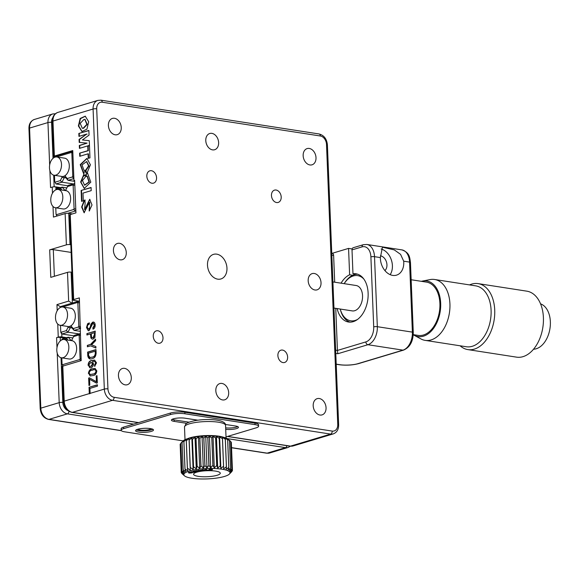 <?xml version="1.0" encoding="UTF-8"?>
<svg xmlns="http://www.w3.org/2000/svg" width="579" height="579" viewBox="0 0 579 579"><rect width="100%" height="100%" fill="white"/><g stroke="black" fill="none" stroke-linecap="round" stroke-linejoin="round"><path stroke-width="0.87" d="M138.048 429.177A6.42 1.44 177.7 0 0 140.277 430.081A6.42 1.44 177.7 0 0 146.979 430.059A6.42 1.44 177.7 0 0 150.858 428.655M52.479 193.176L52.233 187.082A2.569 0.579 -2.3 0 1 55.852 186.879L55.953 189.347M53.015 206.493L53.442 217.089L65.138 213.579A2.569 0.579 -2.3 0 1 68.756 213.376L72.375 213.933M70.833 244.765L70.016 244.635A2.569 0.579 177.7 0 0 66.397 244.837L65.138 213.579M71.137 252.415L53.304 249.65L54.368 276.284M57.198 310.706L56.959 304.612L68.655 301.102L67.504 272.347L50.786 277.363L49.685 249.853A2.569 0.579 -2.3 0 1 53.304 249.65M67.504 272.347A2.569 0.579 -2.3 0 1 71.123 272.144L71.941 272.268M68.655 301.102L72.375 303.403M40.197 408.564A2.569 0.579 -2.3 0 1 40.819 408.166A10.27 7.534 73.3 0 0 49.012 419.37A2.569 1.65 -81.2 0 1 48.513 419.406C43.606 418.089 40.834 414.477 40.197 408.564L38.59 368.555A2.569 0.579 -2.3 0 1 38.598 368.512L30.564 168.46A2.569 0.579 177.7 0 0 30.557 168.496A2.569 0.579 177.7 0 0 30.564 168.54M56.988 347.588L56.59 337.622A2.569 0.579 -2.3 0 1 60.209 337.427L64.993 338.165M56.59 337.622L58.262 337.123L57.734 324.023M49.685 249.853L66.397 244.837M52.233 187.082L50.561 187.582L49.881 170.61M56.959 304.612L60.679 306.913M61.75 333.714L61.881 336.92A2.569 0.579 177.7 0 0 58.262 337.123M61.881 336.92L66.665 337.666M55.852 186.879L60.636 187.625M58.964 188.124L55.888 187.647M78.382 125.961L81.943 131.556L86.937 129.153L88.681 121.742L85.229 116.176L80.155 118.485L78.382 125.961M85.417 116.213L80.459 118.659L78.773 126.027L82.124 131.585M82.479 128.263L83.55 128.292L87.226 124.405L85.012 119.469M83.912 119.455L80.206 123.378L82.276 128.241L83.166 128.234L86.843 124.347L84.823 119.426L83.912 119.455M216.727 254.152A12.839 9.423 73.3 0 0 213.535 254.355A12.839 9.423 73.3 0 0 207.709 267.259A12.839 9.423 73.3 0 0 217.726 279.158A12.839 9.423 73.3 0 0 220.917 278.955A12.839 9.423 73.3 0 0 226.744 266.043A12.839 9.423 73.3 0 0 216.727 254.152M309.251 148.448A8.475 6.217 73.3 0 0 307.145 148.579A8.475 6.217 73.3 0 0 303.302 157.104A8.475 6.217 73.3 0 0 309.91 164.95A8.475 6.217 73.3 0 0 312.016 164.82A8.475 6.217 73.3 0 0 315.859 156.294A8.475 6.217 73.3 0 0 309.251 148.448M114.497 118.282A8.475 6.217 73.3 0 0 112.391 118.42A8.475 6.217 73.3 0 0 108.548 126.939A8.475 6.217 73.3 0 0 115.163 134.791A8.475 6.217 73.3 0 0 117.262 134.654A8.475 6.217 73.3 0 0 121.105 126.135A8.475 6.217 73.3 0 0 114.497 118.282M211.871 133.365A8.475 6.217 73.3 0 0 209.764 133.503A8.475 6.217 73.3 0 0 205.921 142.021A8.475 6.217 73.3 0 0 212.536 149.867A8.475 6.217 73.3 0 0 214.643 149.737A8.475 6.217 73.3 0 0 218.486 141.218A8.475 6.217 73.3 0 0 211.871 133.365M276.082 190.028A6.42 4.712 73.3 0 0 274.489 190.129A6.42 4.712 73.3 0 0 271.573 196.585A6.42 4.712 73.3 0 0 276.581 202.534A6.42 4.712 73.3 0 0 278.181 202.433A6.42 4.712 73.3 0 0 281.09 195.977A6.42 4.712 73.3 0 0 276.082 190.028M151.437 170.725A6.42 4.712 73.3 0 0 149.845 170.827A6.42 4.712 73.3 0 0 146.936 177.283A6.42 4.712 73.3 0 0 151.944 183.232A6.42 4.712 73.3 0 0 153.536 183.13A6.42 4.712 73.3 0 0 156.446 176.675A6.42 4.712 73.3 0 0 151.437 170.725M124.543 368.353A8.475 6.217 73.3 0 0 122.437 368.49A8.475 6.217 73.3 0 0 118.594 377.009A8.475 6.217 73.3 0 0 125.202 384.861A8.475 6.217 73.3 0 0 127.308 384.724A8.475 6.217 73.3 0 0 131.151 376.205A8.475 6.217 73.3 0 0 124.543 368.353M319.29 398.518A8.475 6.217 73.3 0 0 317.183 398.649A8.475 6.217 73.3 0 0 313.34 407.175A8.475 6.217 73.3 0 0 319.955 415.02A8.475 6.217 73.3 0 0 322.062 414.89A8.475 6.217 73.3 0 0 325.905 406.364A8.475 6.217 73.3 0 0 319.29 398.518M221.916 383.436A8.475 6.217 73.3 0 0 219.81 383.573A8.475 6.217 73.3 0 0 215.967 392.092A8.475 6.217 73.3 0 0 222.582 399.937A8.475 6.217 73.3 0 0 224.688 399.807A8.475 6.217 73.3 0 0 228.531 391.288A8.475 6.217 73.3 0 0 221.916 383.436M157.872 330.768A6.42 4.712 73.3 0 0 156.272 330.877A6.42 4.712 73.3 0 0 153.363 337.325A6.42 4.712 73.3 0 0 158.371 343.275A6.42 4.712 73.3 0 0 159.963 343.173A6.42 4.712 73.3 0 0 162.88 336.717A6.42 4.712 73.3 0 0 157.872 330.768M282.509 350.078A6.42 4.712 73.3 0 0 280.916 350.179A6.42 4.712 73.3 0 0 278 356.635A6.42 4.712 73.3 0 0 283.015 362.577A6.42 4.712 73.3 0 0 284.607 362.476A6.42 4.712 73.3 0 0 287.517 356.02A6.42 4.712 73.3 0 0 282.509 350.078M119.52 243.318A8.475 6.217 73.3 0 0 117.414 243.455A8.475 6.217 73.3 0 0 113.571 251.974A8.475 6.217 73.3 0 0 120.179 259.826A8.475 6.217 73.3 0 0 122.285 259.689A8.475 6.217 73.3 0 0 126.128 251.17A8.475 6.217 73.3 0 0 119.52 243.318M314.274 273.483A8.475 6.217 73.3 0 0 312.168 273.614A8.475 6.217 73.3 0 0 308.325 282.139A8.475 6.217 73.3 0 0 314.933 289.985A8.475 6.217 73.3 0 0 317.039 289.855A8.475 6.217 73.3 0 0 320.882 281.329A8.475 6.217 73.3 0 0 314.274 273.483M92.097 370.292C90.534 370.278 89.542 371.255 89.13 373.223L90.23 374.49L93.081 374.012C94.536 373.983 95.513 373.035 96.005 371.161C95.383 369.619 94.341 369.25 92.879 370.053L92.097 370.292M90.433 374.512L92.517 374.186M92.901 374.244L93.472 374.077C94.927 374.041 95.897 373.093 96.396 371.219L95.094 369.8M90.346 375.995L88.775 373.506C89.267 370.56 90.614 369.011 92.821 368.866L95.224 368.476M88.392 373.448C88.876 370.495 90.223 368.946 92.43 368.809L95.036 368.439L96.831 370.915C96.353 373.947 94.978 375.503 92.705 375.576L90.143 375.966L88.775 373.506M92.821 368.866L92.43 368.809M89.036 387.293L97.388 384.782L97.446 386.15L89.911 388.415L90.114 393.365A10.27 7.534 73.3 0 0 90.121 393.554L89.296 393.807A10.27 7.534 -106.7 0 1 89.289 393.611L89.036 387.293L97.395 384.955M73.671 299.596A2.569 0.579 177.7 0 0 73.048 300.002L69.639 214.975A2.569 0.579 -2.3 0 1 70.254 214.57L73.671 299.596L79.352 297.888L81.198 360.608L62.807 366.131L64.218 401.138A2.569 0.579 177.7 0 0 63.596 401.544C64.233 407.457 67.005 411.068 71.912 412.386L138.374 422.677M96.063 362.91L95.673 362.852M74.648 180.662L73.96 180.561L74.633 180.358L75.936 212.869L70.254 214.57M73.96 180.561L72.759 150.547L54.375 156.069A2.569 0.579 177.7 0 0 53.753 156.475A2.569 0.579 177.7 0 0 54.629 156.873M96.266 372.073L95.875 372.007M78.73 301.138L73.946 300.4A2.569 0.579 177.7 0 1 73.048 300.002M63.596 401.544L62.192 366.536A2.569 0.579 -2.3 0 1 62.807 366.131M89.68 393.691L89.419 387.351M96.114 353.038C95.882 356.483 94.543 358.336 92.112 358.589C89.832 359.61 88.384 358.683 87.769 355.81L87.617 352.097L95.976 349.586L96.114 353.038M95.202 351.207L88.5 353.219L88.587 355.434L89.955 357.504L92.227 357.105C93.95 356.946 94.978 355.723 95.296 353.422L95.202 351.207L95.593 351.265L95.209 351.381M90.15 357.525L92.227 357.105M92.611 357.171C94.341 357.011 95.361 355.781 95.68 353.479L95.593 351.265M90.056 358.85L88.16 355.868L88.008 352.155L95.984 349.767M88.008 352.155L87.617 352.097M86.879 333.642L95.231 331.13L94.92 337.485L93.176 339.062L92.191 339.135L90.881 337.97L90.462 333.945L86.93 335.009L86.879 333.642L95.238 331.304M92.401 339.156L90.881 337.97M94.464 332.744L91.33 333.685L91.381 335.053C91.301 337.036 91.88 337.897 93.118 337.629L94.522 334.177L94.464 332.744L94.855 332.809L94.471 332.918M92.618 337.745L93.508 337.695L94.913 334.235L94.855 332.809M91.272 338.035L90.845 334.011L90.462 334.119M87.313 334.894L87.27 333.699M91.077 187.48L81.125 190.462L81.567 201.354L83.304 200.833L82.992 193.104L91.2 190.643L91.077 187.48M91.084 187.654L81.125 190.462M81.516 190.527L81.95 201.239M89.969 157.857L89.47 145.568L87.755 146.089L87.936 150.649L79.627 153.145L79.757 156.301L88.066 153.811L88.247 158.371L89.969 157.857M89.477 145.749L88.146 146.147L88.326 150.706L79.627 153.145M88.326 150.706L87.936 150.649M80.018 153.203L80.141 156.192M88.066 153.811L88.457 153.869L88.63 158.255M79.439 148.383L89.463 145.372L89.275 140.683L82.399 139.952L89.05 135.117L88.862 130.434L78.838 133.445L78.954 136.391L86.734 134.053L79.077 139.43L79.2 142.398L87.096 143.114L79.316 145.452L79.439 148.383M87.096 143.114L79.707 145.51L79.822 148.267M79.707 145.51L79.316 145.452M89.275 140.697L82.399 139.952M88.869 130.608L78.838 133.445M79.229 133.503L79.337 136.275M86.293 134.364L79.468 139.488L79.584 142.434M87.125 134.118L86.734 134.053M85.229 200.081L84.585 200.421L82.037 206.935L84.302 212.782M89.636 202.389L89.55 210.836M89.919 199.335L84.751 209.576M84.585 200.421L84.194 200.363L81.646 207.021L84.107 212.761L89.456 202.31L89.202 210.995L92.01 204.98L89.716 199.292L84.556 209.569L85.156 203.048L84.838 200.023L84.194 200.363M83.948 174.322L81.031 182.291L84.411 188.479M87.697 173.107L85.895 174.113L85.916 176.421L87.103 176.32L88.971 181.915L84.563 185.135L82.45 180.561L85.815 176.45L84.816 175.097L83.347 176.407L84.071 173.903L80.633 181.987L84.23 188.457L90.809 182.146L87.509 173.07L87.089 173.034M87.291 176.363L89.361 181.972L84.758 185.157M84.997 175.343L83.347 176.407M87.48 173.092L86.285 174.17L86.307 176.334M87.111 158.393L80.619 164.697L83.817 173.765M87.074 172.839L90.418 164.798L86.922 158.357L80.228 164.646L83.637 173.743L84.071 173.78L83.108 171.71L84.744 172.166L85.605 170.226L83.969 170.421L82.059 164.877L86.517 161.606L88.601 165.898L85.685 170.197L85.808 172.47L87.074 172.839M83.528 171.825L84.766 172.122M85.721 170.899L85.685 170.24M85.518 170.421L84.172 170.443M86.705 161.65L88.992 165.956L86.076 170.255L86.199 172.535L87.125 172.803M86.076 170.255L85.685 170.197M92.727 323.56L89.094 330.652L88.247 330.71L86.503 327.54L87.624 323.712L89.137 322.995L89.195 324.363C87.907 324.515 87.27 325.521 87.284 327.374L88.819 329.285L90.273 327.135L90.903 324.11L92.712 322.119C94.16 321.823 94.978 322.742 95.159 324.877C95.209 327.215 94.478 328.64 92.951 329.161L92.893 327.728L94.341 325.318L93.4 323.48L92.727 323.56M88.442 330.725L86.503 327.54M89.209 329.342L90.664 327.193L90.273 327.135M90.664 327.193L91.287 324.175L93.733 322.105M86.893 327.605L88.015 323.77L89.528 323.053M93.335 329.031L93.284 327.794L94.732 325.384L93.588 323.523M94.732 325.384L94.341 325.318M91.554 344.838L95.853 346.51L95.911 348.073L90.628 345.844L87.407 346.807L87.349 345.373L90.57 344.411L95.557 339.156L95.615 340.655L91.554 344.838M95.911 347.972L90.628 345.844M87.791 346.691L87.349 345.373M87.74 345.439L90.57 344.411M90.961 344.469L95.571 339.605M88.059 365.24C88.348 362.302 89.564 360.724 91.699 360.522L94.536 360.095L96.505 362.838L94.623 366.369L94.565 364.936L95.673 362.888C95.007 361.405 93.95 360.999 92.495 361.665L93.458 363.75C93.335 365.942 92.524 367.26 91.019 367.716L89.781 367.795L88.449 365.306C88.739 362.36 89.955 360.789 92.09 360.587L91.699 360.522M92.09 360.587L94.724 360.131M88.797 365.016L89.81 366.398L90.917 366.297L92.626 363.742L90.852 362.36L88.797 365.016M90.013 366.42L90.917 366.297M91.308 366.355L93.016 363.8L91.243 362.418M89.984 367.817L88.449 365.306M94.999 366.181L94.956 364.994L96.063 362.953L94.623 361.542M89.441 377.812L96.432 381.713L96.194 375.916L97.026 375.67L97.315 382.893L96.527 383.132L89.542 379.231L89.788 385.223L88.956 385.469L88.659 378.044L89.441 377.812M96.194 375.916L96.584 375.974L96.816 381.771L96.432 381.713M96.715 383.074L89.542 379.231M96.584 375.974L97.033 375.843M89.34 385.353L89.05 378.101L89.651 377.928M89.05 378.101L88.659 378.044M380.396 258.581A15.409 11.305 73.3 0 0 396.514 275.148A15.409 11.305 73.3 0 0 403.766 262.2A15.409 11.305 73.3 0 0 403.701 261.194L400.559 254.347L394.313 249.904L382.437 247.197L380.381 257.583A15.409 11.305 73.3 0 0 380.396 258.581M390.174 274.663A15.409 11.305 73.3 0 0 392.403 265.616A15.409 11.305 73.3 0 0 381.12 249.013M384.926 270.596A8.222 6.029 73.3 0 0 386.946 264.769A8.222 6.029 73.3 0 0 380.417 255.802M356.085 274.265L352.966 273.78A24.398 15.647 -81.2 0 1 355.976 273.795A24.398 15.647 -81.2 0 1 367.708 300.306A24.398 15.647 -81.2 0 1 348.507 322.018A24.398 15.647 -81.2 0 1 337.13 308.564M352.741 275.271L349.622 274.786A24.398 15.647 -81.2 0 0 341.06 283.182M335.646 350.165L337.441 350.44L335.748 308.346M334.698 282.197L333.62 255.411L331.832 255.136M331.76 253.284L332.346 253.378A2.569 1.65 98.8 0 1 333.62 255.411M332.1 253.341L348.565 248.398L352.119 248.948M348.565 248.398L349.622 274.786M352.01 249.896A2.569 1.882 -106.7 0 1 353.219 247.732L363.243 244.722A2.569 1.882 -106.7 0 0 362.034 246.886L352.01 249.896L352.966 273.78M336.211 364.14L339.735 364.69A12.839 2.881 177.7 0 0 357.829 363.692L402.955 350.143L367.904 344.715A2.569 1.882 73.3 0 1 365.856 341.907L337.441 350.44L337.818 353.74L335.777 353.429M333.96 308.071L352.227 310.901A12.839 8.236 -81.2 0 0 362.541 297.324A12.839 8.236 -81.2 0 0 356.157 285.519L332.911 281.915M357.518 274.164A24.398 15.647 98.8 0 0 356.454 274.222A24.398 15.647 98.8 0 0 344.491 283.145L344.172 283.667A22.856 14.656 98.8 0 1 355.216 275.568A22.856 14.656 98.8 0 1 363.851 279.064M357.605 319.384A22.856 14.656 98.8 0 1 353.168 320.853A22.856 14.656 98.8 0 1 340.242 309.041L340.387 309.635A24.398 15.647 98.8 0 0 350.085 322.141M413.254 334.648L418.226 335.415A26.967 17.29 -81.2 0 0 421.15 335.48A26.967 17.29 -81.2 0 0 439.729 309.164A26.967 17.29 -81.2 0 0 426.484 282.118L411.155 279.744M421.367 281.322A28.147 18.05 98.8 0 1 422.561 281.039A28.147 18.05 98.8 0 1 423.618 280.88A28.147 18.05 98.8 0 1 440.662 306.834A28.147 18.05 98.8 0 1 421.092 336.652A28.147 18.05 98.8 0 1 414.159 335.255A28.147 18.05 98.8 0 1 413.254 334.713M422.561 281.039L430.103 279.585A30.81 19.758 98.8 0 1 431.261 279.411A30.81 19.758 98.8 0 1 434.597 279.491A30.81 19.758 98.8 0 1 449.731 310.387A30.81 19.758 98.8 0 1 428.503 340.452A30.81 19.758 98.8 0 1 425.167 340.38A30.81 19.758 98.8 0 1 420.911 338.925L414.159 335.255M434.597 279.491L475.764 285.867A30.81 19.758 98.8 0 1 490.898 316.764A30.81 19.758 98.8 0 1 469.67 346.828A30.81 19.758 98.8 0 1 466.334 346.756L425.167 340.38M469.555 284.904A33.387 21.409 98.8 0 1 474.49 283.536A33.387 21.409 98.8 0 1 478.109 283.616A33.387 21.409 98.8 0 1 494.712 314.317A33.387 21.409 98.8 0 1 471.501 349.687A33.387 21.409 98.8 0 1 467.89 349.607A33.387 21.409 98.8 0 1 460.124 345.793M467.89 349.607L516.577 357.149A33.387 21.409 -81.2 0 0 520.195 357.229A33.387 21.409 -81.2 0 0 543.399 321.859A33.387 21.409 -81.2 0 0 526.796 291.157L478.109 283.616M533.541 349.209A23.117 14.822 -81.2 0 0 534.287 349.159A23.117 14.822 -81.2 0 0 550.05 327.96A23.117 14.822 -81.2 0 0 540.562 303.852M65.955 189.977A1.144 0.731 -81.2 0 0 65.883 189.876L65.919 189.673A2.685 1.723 98.8 0 1 65.948 190.679M61.902 190.05L60.621 188.609L62.148 187.169L56.177 188.957L55.606 189.955M60.621 188.609L57.864 189.442M66.853 187.893L62.148 187.169L64.834 190.194L63.856 190.353M65.97 190.368L64.834 190.194A1.144 0.731 -81.2 0 0 64.718 190.484M55.772 207.818L56.033 214.165L56.467 214.664L73.692 209.489L74.083 208.744L73.149 185.483L72.708 184.983L67.569 186.525L68.257 185.331L74.763 183.623M67.569 186.525L65.919 189.673M73.692 209.489L75.335 211.046L67.844 213.296M75.827 210.105L75.335 211.046L75.871 211.132M74.083 208.744L75.791 209.135M73.149 185.483L74.814 184.904M72.708 184.983L74.228 183.543L74.785 184.165M56.908 216.047L56.033 214.165M56.467 214.664L57.075 215.996M57.162 207.622A9.25 5.928 98.8 0 1 55.381 207.752A9.25 5.928 98.8 0 1 50.793 199.075A9.25 5.928 98.8 0 1 56.438 189.615A9.25 5.928 98.8 0 1 58.211 189.478A9.25 5.928 98.8 0 1 62.8 198.163A9.25 5.928 98.8 0 1 57.162 207.622M58.211 189.478L66.006 190.686A9.25 5.928 98.8 0 1 70.595 199.371A9.25 5.928 98.8 0 1 64.949 208.824A9.25 5.928 98.8 0 1 63.176 208.961L55.381 207.752M64.24 176.096A1.144 0.731 -81.2 0 0 64.327 177.623L61.953 177.463A2.685 1.723 98.8 0 1 61.924 176.457M72.838 152.624L71.839 152.972L71.398 152.48L56.554 156.931M73.801 176.472L72.773 176.24L71.839 152.972M73.873 178.397L72.382 176.986L72.773 176.24M73.888 178.585L68.061 180.33L67.244 178.527L72.382 176.986M74.669 181.357L68.061 180.33L65.376 177.304L65.391 176.429L67.244 178.527M65.333 175.437A2.685 1.723 98.8 0 1 65.391 176.429M55.164 182.153L60.303 180.612L61.946 182.168L55.975 183.956L54.723 181.654L55.975 183.956L67.982 185.816M65.868 177.862L64.327 177.623L61.946 182.168L73.07 183.89M60.303 180.612L61.953 177.463M54.469 175.307L54.723 181.654M71.398 152.48L72.78 151.162M54.296 157.445L54.875 156.453L72.78 151.076M55.128 157.104A9.25 5.928 98.8 0 1 56.908 156.974A9.25 5.928 98.8 0 1 61.497 165.652A9.25 5.928 98.8 0 1 55.852 175.111A9.25 5.928 98.8 0 1 54.079 175.242A9.25 5.928 98.8 0 1 49.49 166.564A9.25 5.928 98.8 0 1 55.128 157.104M56.908 156.974L64.696 158.176A9.25 5.928 98.8 0 1 69.285 166.861A9.25 5.928 98.8 0 1 63.647 176.32A9.25 5.928 98.8 0 1 61.866 176.45L54.079 175.242M71.984 340.025A1.144 0.731 -81.2 0 0 71.905 339.924L71.948 339.714A2.685 1.723 98.8 0 1 71.977 340.72M62.937 366.087L62.054 364.205L62.496 364.705L79.714 359.537L80.105 358.785L79.171 335.523L78.73 335.024L73.591 336.573L71.948 339.714M73.591 336.573L74.286 335.379L80.112 333.627M61.627 339.996L62.206 339.005L68.177 337.21L70.855 340.235A1.144 0.731 -81.2 0 0 70.739 340.532M71.991 340.416L69.878 340.394M72.874 337.941L68.177 337.21L66.65 338.657L63.885 339.482M67.924 340.09L66.65 338.657M61.801 357.858L62.054 364.205M80.105 358.785L81.132 359.023M79.171 335.523L80.177 335.176M78.73 335.024L80.112 333.714M62.496 364.705L63.097 366.044M79.714 359.537L80.937 360.688M62.46 339.656A9.25 5.928 -81.2 0 0 56.822 349.115A9.25 5.928 -81.2 0 0 61.41 357.793A9.25 5.928 -81.2 0 0 63.183 357.663A9.25 5.928 -81.2 0 0 68.829 348.203A9.25 5.928 -81.2 0 0 64.24 339.526A9.25 5.928 -81.2 0 0 62.46 339.656M61.41 357.793L69.198 359.002A9.25 5.928 -81.2 0 0 70.978 358.871A9.25 5.928 -81.2 0 0 76.616 349.412A9.25 5.928 -81.2 0 0 72.028 340.727L64.24 339.526M79.482 301.16L78.947 301.073L79.504 301.702M60.325 307.485L60.896 306.494L78.947 301.073L77.427 302.52L62.583 306.979M70.269 326.136A1.144 0.731 -81.2 0 0 70.356 327.663L67.975 327.504A2.685 1.723 98.8 0 1 67.946 326.498M60.498 325.347L60.752 331.695L61.193 332.194L66.332 330.652L67.975 327.504M66.332 330.652L67.975 332.208L62.004 334.003L60.94 332.802L60.752 331.695M71.897 327.902L70.356 327.663L67.975 332.208L79.099 333.931M71.362 325.478A2.685 1.723 98.8 0 1 71.412 326.469L73.272 328.568L78.411 327.026L78.802 326.281L77.868 303.012L77.427 302.52M80.546 327.642L80.054 328.582L74.083 330.377L71.405 327.345L71.412 326.469M80.018 331.289L74.083 330.377L73.272 328.568M79.533 302.441L77.868 303.012M80.51 326.672L78.802 326.281M80.59 328.662L78.411 327.026M74.003 335.856L62.004 334.003L61.193 332.194M61.881 325.152A9.25 5.928 -81.2 0 0 67.526 315.693A9.25 5.928 -81.2 0 0 62.937 307.015A9.25 5.928 -81.2 0 0 61.157 307.145A9.25 5.928 -81.2 0 0 55.512 316.604A9.25 5.928 -81.2 0 0 60.1 325.289A9.25 5.928 -81.2 0 0 61.881 325.152M60.1 325.289L67.895 326.491A9.25 5.928 -81.2 0 0 69.668 326.361A9.25 5.928 -81.2 0 0 75.313 316.901A9.25 5.928 -81.2 0 0 70.725 308.216L62.937 307.015M186.735 423.329L174.265 421.396A8.222 1.846 -2.3 0 1 171.398 420.122A8.222 1.846 -2.3 0 1 173.382 418.827A8.222 1.846 -2.3 0 1 184.962 418.19L197.888 420.188M152.82 429.242A8.989 2.019 -2.3 0 1 151.271 429.886A8.989 2.019 -2.3 0 1 136.145 429.915M151.329 431.384A8.989 2.019 -2.3 0 1 141.435 432.347A8.989 2.019 -2.3 0 1 135.529 430.689A8.989 2.019 -2.3 0 1 137.693 429.278A8.989 2.019 -2.3 0 1 147.594 428.315A8.989 2.019 -2.3 0 1 153.493 429.973A8.989 2.019 -2.3 0 1 151.329 431.384M123.58 427.121L123.645 428.619A10.27 2.309 177.7 0 0 121.17 430.24L121.105 428.735A10.27 2.309 -2.3 0 1 123.58 427.121L170.378 413.073A10.27 2.309 -2.3 0 1 184.853 412.27L254.963 423.126A10.27 2.309 -2.3 0 1 258.545 424.725L258.603 426.224A10.27 2.309 177.7 0 0 255.028 424.631L254.963 423.126M184.853 412.27L184.918 413.768A10.27 2.309 177.7 0 0 170.436 414.571L170.378 413.073M183.159 440.88L124.746 431.833A10.27 2.309 177.7 0 1 121.17 430.24M123.645 428.619L170.436 414.571M189.029 422.192L174.199 419.898A8.222 1.846 -2.3 0 1 172.079 419.348M225.39 424.45L235.595 426.028A8.222 1.846 -2.3 0 1 238.461 427.309A8.222 1.846 -2.3 0 1 234.169 429.111A8.222 1.846 -2.3 0 1 225.716 429.35M237.716 426.585A8.222 1.846 -2.3 0 1 225.658 427.852M258.603 426.224A10.27 2.309 177.7 0 1 256.128 427.845L226.02 436.884M184.918 413.768L255.028 424.631M196.527 469.489A23.117 5.189 -2.3 0 1 221.164 469.091A23.117 5.189 -2.3 0 1 229.458 474.02A23.117 5.189 -2.3 0 1 217.342 477.972A23.117 5.189 -2.3 0 1 184.513 475.829A23.117 5.189 -2.3 0 1 196.527 469.489M231.766 471.472L229.458 474.02M231.774 471.639L230.225 473.188L232.411 470.734A25.686 5.768 -2.3 0 0 232.418 470.72L230.529 472.348L232.432 469.83A25.686 5.768 -2.3 0 1 232.432 469.83L230.254 471.53L231.824 468.954A25.686 5.768 -2.3 0 1 231.824 468.954L229.4 470.749L230.594 468.143L229.494 440.633A25.686 5.768 177.7 0 0 229.465 440.619L230.572 468.129A25.686 5.768 -2.3 0 1 230.594 468.143M230.572 468.129L227.996 470.032L228.785 467.398L227.685 439.895A25.686 5.768 177.7 0 0 227.648 439.881L228.748 467.391A25.686 5.768 -2.3 0 1 228.785 467.398M228.748 467.391L226.071 469.395L226.44 466.754L225.332 439.244A25.686 5.768 177.7 0 0 225.289 439.237L226.389 466.746A25.686 5.768 -2.3 0 1 226.44 466.754M226.389 466.746L223.675 468.845L222.502 438.708A25.686 5.768 177.7 0 0 222.445 438.701L223.552 466.211A25.686 5.768 -2.3 0 1 223.603 466.218M222.466 438.708L223.566 466.211L220.867 468.411L220.36 465.805L219.253 438.296A25.686 5.768 177.7 0 0 219.195 438.296L220.295 465.798A25.686 5.768 -2.3 0 1 220.36 465.805M220.295 465.798L217.718 468.093L216.785 465.53L215.678 438.021A25.686 5.768 177.7 0 0 215.612 438.014L216.712 465.523A25.686 5.768 -2.3 0 1 216.785 465.53M216.712 465.523L214.295 467.904L212.956 465.386L211.856 437.883A25.686 5.768 177.7 0 0 211.784 437.883L212.884 465.386A25.686 5.768 -2.3 0 1 212.956 465.386M212.884 465.386L210.698 467.839L208.983 465.393L207.883 437.883A25.686 5.768 177.7 0 0 207.803 437.89L208.91 465.393A25.686 5.768 -2.3 0 1 208.983 465.393M208.91 465.393L207.007 467.912L204.959 465.545L203.851 438.035A25.686 5.768 177.7 0 0 203.779 438.042L204.886 465.545A25.686 5.768 -2.3 0 1 204.959 465.545M204.886 465.545L203.309 468.121L200.978 465.834L199.871 438.325A25.686 5.768 177.7 0 0 199.798 438.332L200.906 465.842A25.686 5.768 -2.3 0 1 200.978 465.834M200.906 465.842L199.704 468.447L197.142 466.254L196.035 438.744A25.686 5.768 177.7 0 0 195.97 438.752L197.07 466.261A25.686 5.768 -2.3 0 1 197.142 466.254M197.07 466.261L196.281 468.896L193.545 466.797L192.438 439.287A25.686 5.768 177.7 0 0 192.373 439.302L193.48 466.812L193.111 469.446L190.274 467.448L189.167 439.946L191.844 437.941L193.111 469.446M192.141 472.84C192.742 472.138 191.627 471.979 188.797 472.363C188.204 473.065 189.319 473.224 192.141 472.84L192.612 471.965M191.779 472.428L192.279 472.29M192.004 471.733L191.533 471.661M189.492 472.797C191.236 472.942 191.873 472.811 191.396 472.413C189.666 472.261 189.029 472.392 189.492 472.797L189.087 472.117M191.765 472.095L191.787 472.594L191.396 472.413M200.92 471.277A13.353 2.996 177.7 0 0 193.922 473.557A13.353 2.996 177.7 0 0 198.72 476.408A13.353 2.996 177.7 0 0 212.949 476.177A13.353 2.996 177.7 0 0 219.897 472.515A13.353 2.996 177.7 0 0 200.92 471.277M183.919 441.509L186.604 439.309L186.257 440.706L187.364 468.208L187.871 470.814L185.027 469.019L183.919 441.509A25.686 5.768 177.7 0 0 183.883 441.524L184.983 469.033L185.924 471.603L183.181 469.895L182.074 442.385L183.152 469.909L184.491 472.421L181.915 470.799L180.807 443.297L183.109 440.93A23.117 5.189 -2.3 0 1 195.224 436.979A23.117 5.189 -2.3 0 1 228.061 439.121L230.703 441.437L231.803 468.939L230.717 441.451A25.686 5.768 177.7 0 0 230.703 441.437L228.133 439.244L229.494 440.633M192.438 439.287L195.014 437.384L195.97 438.752M196.035 438.744L198.438 436.935L199.798 438.332M199.871 438.325L202.049 436.609L203.779 438.042M203.851 438.035L205.74 436.407L207.803 437.89M207.883 437.883L209.432 436.334L211.784 437.883M211.856 437.883L213.036 436.392L215.612 438.014M215.678 438.021L216.452 436.588L219.195 438.296M219.253 438.296L219.6 436.906L222.445 438.701M222.502 438.708L222.408 437.34L225.289 439.237M225.332 439.244L224.804 437.883L227.648 439.881M227.685 439.895L226.729 438.52L229.465 440.619M230.724 441.712L231.318 442.305A25.686 5.768 177.7 0 0 231.318 442.305L232.425 469.815L231.325 442.32M189.022 438.585L190.288 470.09L187.408 468.194L186.308 440.691L189.022 438.585L190.288 470.09M181.915 470.799A25.686 5.768 -2.3 0 0 181.893 470.821L180.793 443.311A25.686 5.768 177.7 0 0 180.793 443.311L183.225 440.916L182.045 442.399A25.686 5.768 177.7 0 0 182.045 442.399L184.658 440.091L183.883 441.524M181.893 470.821L183.608 473.267L181.263 471.719L180.156 444.209L180.8 443.478M180.156 444.209A25.686 5.768 177.7 0 0 180.149 444.231L181.256 471.74L183.304 474.107L181.241 472.623L180.185 445.056M181.241 472.623A25.686 5.768 -2.3 0 0 181.249 472.645L181.842 473.238M184.513 475.829L181.871 473.513A25.686 5.768 -2.3 0 1 181.849 473.499M232.382 469.895L232.418 470.72M220.867 468.411L219.6 436.906M217.718 468.093L216.452 436.588M214.295 467.904L213.036 436.392M207.007 467.912L205.74 436.407M203.309 468.121L202.049 436.609M199.704 468.447L198.438 436.935M195.014 437.384L196.281 468.896M191.844 437.941L192.373 439.302M202.426 469.96L201.962 470.286M201.955 469.96L202.433 470.068M204.872 469.967L205.444 469.822M201.572 470.112L202.527 470.228L202.411 469.62M202.527 470.228C203.743 469.026 206.29 470.951 202.541 470.235C203.743 469.026 206.29 470.951 202.541 470.235L201.579 470.213M194.146 471.878L190.795 471.827L193.422 472.435L194.045 472.298L192.004 471.82L194.682 472.153L195.304 472.008L193.914 471.393L196.563 471.726L193.936 471.118L192.952 471.342L194.146 471.878L194.131 471.487M193.907 471.357L193.234 471.277M195.557 470.995L195.101 470.893M205.965 469.446L206.783 469.808M205.61 469.468L206.298 470.351L209.236 470.119L207.029 470.126L206.464 469.403L205.61 469.468M206.283 469.844L206.298 470.351M188.653 472.413L189.101 472.507M188.797 472.363L188.291 472.674M198.09 470.416L198.619 470.546M200.87 470.177L197.772 470.662L201.883 470.589L201.13 470.633L201.108 470.134L201.13 470.633M200.855 470.17L200.862 470.445C201.065 471.653 196.31 470.025 200.862 470.445C201.065 471.653 196.31 470.025 200.862 470.445M209.164 469.822L209.164 469.88C211.038 470.148 212.102 470.025 212.348 469.518C209.779 469.381 209.627 469.301 211.878 469.287L209.12 469.518C211.632 469.714 211.9 469.793 209.916 469.75L209.164 469.88C211.038 470.148 212.102 470.025 212.348 469.518C209.779 469.381 209.627 469.301 211.878 469.287L209.12 469.518C211.632 469.714 211.9 469.793 209.916 469.75L211.675 469.699L211.653 469.2L211.675 469.699M212.529 469.663L209.844 469.374L212.189 469.258L209.026 469.41M198.242 471.415L196.419 470.843L197.092 470.532L194.254 471.045L198.242 471.415M210.698 467.839L209.432 436.334M197.41 470.662L197.034 470.539M196.303 470.676L196.679 470.792M52.848 117.602A7.708 5.652 73.3 0 0 51.574 122.364L53.015 158.335M53.695 175.162L54.158 186.807M51.574 122.364A2.569 0.579 177.7 0 0 47.956 122.567L29.565 128.082L40.819 408.166L59.203 402.644L57.212 353.161M49.656 165.037L47.956 122.567A10.27 7.534 -106.7 0 1 52.79 113.933L34.407 119.448A10.27 7.534 73.3 0 0 29.565 128.082A2.569 0.579 -2.3 0 0 28.95 128.487L30.557 168.496M68.756 213.376L70.016 244.635M71.123 272.144L72.361 303.049M231.542 447.639L267.129 453.154A2.569 1.65 98.8 0 1 266.637 453.191L269.684 452.988A10.27 7.534 73.3 0 1 267.129 453.154L285.519 447.632L227.359 438.629M68.959 411.278A2.569 1.65 98.8 0 1 67.396 413.855L49.012 419.37L121.286 430.566M61.027 357.713L62.822 402.441A2.569 0.579 177.7 0 0 59.203 402.644A10.27 7.534 -106.7 0 0 67.396 413.855L133.611 424.11M60.209 337.427L60.346 340.886M62.822 402.441A7.708 5.652 73.3 0 0 67.975 410.591M286.981 445.692A2.569 1.65 98.8 0 1 285.519 447.632A10.27 7.534 -106.7 0 0 288.067 447.473L290.426 446.214M114.092 397.303L332.216 431.087A7.708 5.652 73.3 0 0 337.752 424.487L326.505 144.41A2.569 0.579 -2.3 0 1 327.403 144.808C326.766 138.895 323.994 135.283 319.08 133.966L100.963 100.181A2.569 1.65 98.8 0 1 102.237 102.222A7.708 5.652 73.3 0 0 96.7 108.816L107.947 388.893A7.708 5.652 73.3 0 0 114.092 397.303A2.569 1.65 98.8 0 1 112.521 400.306L72.411 412.349A2.569 1.65 98.8 0 1 71.912 412.386M319.08 133.966A2.569 1.65 98.8 0 1 320.361 136L102.237 102.222M332.216 431.087A2.569 1.65 98.8 0 1 330.645 434.091L112.521 400.306A10.27 7.534 -106.7 0 1 104.329 389.095L93.081 109.018L52.964 121.062A2.569 0.579 -2.3 0 0 52.349 121.467C52.276 116.922 54.1 113.904 57.806 112.427A10.27 7.534 73.3 0 0 52.964 121.062L54.375 156.069M96.7 108.816A2.569 0.579 -2.3 0 0 93.081 109.018A10.27 7.534 -106.7 0 1 97.916 100.384L57.806 112.427M326.505 144.41A7.708 5.652 73.3 0 0 320.361 136M337.752 424.487A2.569 0.579 -2.3 0 1 338.65 424.885L327.403 144.808M333.193 433.924A10.27 7.534 -106.7 0 1 330.645 434.091L290.528 446.127A10.27 7.534 73.3 0 0 293.083 445.968L333.193 433.924C336.84 432.535 338.657 429.524 338.65 424.885M227.648 436.392L290.528 446.127A2.569 1.65 98.8 0 1 290.036 446.17L293.083 445.968M89.289 393.611L64.218 401.138A10.27 7.534 73.3 0 0 72.411 412.349L138.627 422.605M90.114 393.365L104.329 389.095A2.569 0.579 -2.3 0 1 107.947 388.893M413.276 332.527C413.145 341.458 409.918 347.313 403.592 350.1A2.569 1.882 73.3 0 1 402.955 350.143A15.409 9.879 -81.2 0 0 412.378 332.129L409.57 262.106A2.569 0.579 -2.3 0 1 410.46 262.504C409.679 257.431 409.823 252.705 401.898 249.889L366.847 244.461A15.409 9.879 98.8 0 1 374.512 256.678L377.327 326.694L412.378 332.129A2.569 0.579 -2.3 0 1 413.276 332.527L410.46 262.504M403.701 261.194L409.57 262.106A15.409 9.879 -81.2 0 0 401.898 249.889M357.829 363.692A2.569 1.882 73.3 0 0 358.466 363.648L403.592 350.1M339.735 364.69A2.569 1.65 98.8 0 1 339.243 364.727L336.211 364.256M365.856 341.907A12.839 8.236 -81.2 0 0 373.708 326.896A2.569 0.579 -2.3 0 1 377.327 326.694A15.409 9.879 98.8 0 1 367.904 344.715L337.818 353.74M380.381 257.583L374.512 256.678A2.569 0.579 -2.3 0 0 370.893 256.881A12.839 8.236 -81.2 0 0 362.034 246.886M373.708 326.896L370.893 256.881M174.265 421.396L174.199 419.898M187.762 438.607A20.547 4.618 -2.3 0 1 196.339 436.45A20.547 4.618 -2.3 0 1 223.233 437.181M225.557 425.391C226.244 419.833 209.518 418.378 196.549 420.376C187.024 422.048 185.91 423.951 185.837 424.031L184.498 427.041A20.547 4.618 -2.3 0 1 195.774 422.446A20.547 4.618 -2.3 0 1 225.557 425.391L226.063 438.021M28.95 128.487C28.878 123.942 30.701 120.931 34.407 119.448M48.513 419.406L121.402 430.696M231.542 447.755L266.637 453.191M288.067 447.473L269.684 452.988M55.837 113.73L52.79 113.933M82.667 128.299L82.276 128.241M90.23 374.49L90.621 374.548M52.349 121.467L53.753 156.475M227.402 436.465L290.036 446.17M100.963 100.181L97.916 100.384M85.214 119.484L84.823 119.426M89.955 357.504L90.346 357.561M89.846 202.375L89.456 202.31M84.947 209.634L84.556 209.569M84.36 170.487L83.969 170.421M86.908 161.671L86.517 161.606M93.4 323.48L93.791 323.538M89.81 366.398L90.201 366.464M87.494 176.385L87.103 176.32M84.954 185.2L84.563 185.135M339.243 364.727C346.01 365.559 352.423 365.197 358.466 363.648M366.847 244.461L363.243 244.722M184.498 427.041L185.005 439.671M204.857 469.627L204.872 470.126M201.861 470.09L201.883 470.589M198.597 470.119L198.619 470.618M209.822 468.874L209.844 469.374"/></g></svg>
